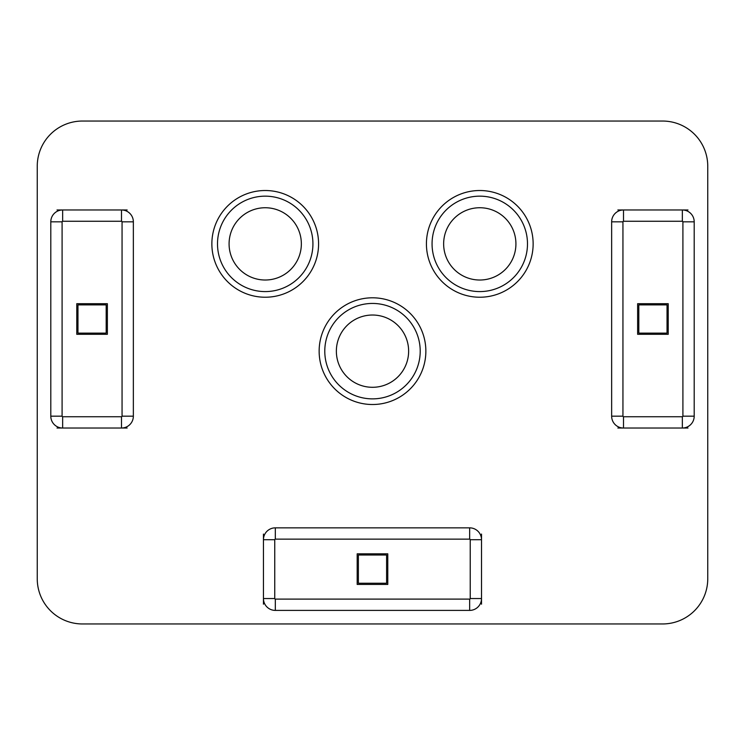 <?xml version="1.0" encoding="UTF-8"?>
<svg xmlns="http://www.w3.org/2000/svg" width="745" height="745" viewBox="0 0 745 745"><rect width="100%" height="100%" fill="white"/><g stroke="black" fill="none" stroke-linecap="round" stroke-linejoin="round"><path stroke-width="1.12" d="M107.373 303.699L107.373 334.3L76.772 334.3L76.772 303.699L107.373 303.699M57.011 428.03L127.144 428.03M127.144 209.969L57.011 209.969M77.964 333.117L106.19 333.117L106.19 304.882L77.964 304.882L77.964 333.117M408.632 351.156A36.133 36.133 0 0 0 354.434 319.866A36.133 36.133 0 0 0 354.434 382.455A36.133 36.133 0 0 0 408.632 351.156M420.208 351.156A47.708 47.708 0 0 1 348.641 392.475A47.708 47.708 0 0 1 348.641 309.836A47.708 47.708 0 0 1 420.208 351.156M425.861 351.156A53.361 53.361 0 0 0 345.82 304.947A53.361 53.361 0 0 0 345.82 397.364A53.361 53.361 0 0 0 425.861 351.156M301.353 243.876A36.133 36.133 0 0 0 247.154 212.586A36.133 36.133 0 0 0 247.154 275.175A36.133 36.133 0 0 0 301.353 243.876M312.928 243.876A47.708 47.708 0 0 1 241.361 285.195A47.708 47.708 0 0 1 241.361 202.556A47.708 47.708 0 0 1 312.928 243.876M318.581 243.876A53.361 53.361 0 0 0 238.54 197.667A53.361 53.361 0 0 0 238.54 290.084A53.361 53.361 0 0 0 318.581 243.876M515.922 243.876A36.133 36.133 0 0 0 461.714 212.586A36.133 36.133 0 0 0 461.714 275.175A36.133 36.133 0 0 0 515.922 243.876M527.488 243.876A47.708 47.708 0 0 1 455.921 285.195A47.708 47.708 0 0 1 455.921 202.556A47.708 47.708 0 0 1 527.488 243.876M533.141 243.876A53.361 53.361 0 0 0 453.1 197.667A53.361 53.361 0 0 0 453.1 290.084A53.361 53.361 0 0 0 533.141 243.876M637.627 303.699L637.627 334.3L668.228 334.3L668.228 303.699L637.627 303.699M687.989 428.03L682.346 428.03A11.855 11.855 0 0 0 694.2 416.176L694.2 221.824A11.855 11.855 0 0 0 682.346 209.969L687.989 209.969M617.856 209.969L623.509 209.969A11.855 11.855 0 0 0 611.645 221.824L611.645 416.176A11.855 11.855 0 0 0 623.509 428.03L617.856 428.03M667.036 333.117L638.81 333.117L638.81 304.882L667.036 304.882L667.036 333.117M387.782 553.824L357.181 553.824L357.181 584.434L387.782 584.434L387.782 553.824M263.451 604.195L263.451 598.542A11.855 11.855 0 0 0 275.315 610.406L469.657 610.406A11.855 11.855 0 0 0 481.512 598.542L481.512 604.195M481.512 534.063L481.512 539.715A11.855 11.855 0 0 0 469.657 527.851L275.315 527.851A11.855 11.855 0 0 0 263.451 539.715L263.451 534.063M358.373 583.242L358.373 555.016L386.599 555.016L386.599 583.242L358.373 583.242M623.509 416.744L623.509 428.03L682.346 428.03L682.346 416.744L623.509 416.744A0.568 0.568 0 0 1 622.941 416.176L622.941 221.824A0.568 0.568 0 0 1 623.509 221.265L682.346 221.265A0.568 0.568 0 0 1 682.904 221.824L682.904 416.176A0.568 0.568 0 0 1 682.346 416.744M682.346 221.265L682.346 209.969L623.509 209.969L623.509 221.265M662.575 121.044L82.425 121.044A45.175 45.175 0 0 0 37.25 166.219L37.25 578.781A45.175 45.175 0 0 0 82.425 623.956L662.575 623.956A45.175 45.175 0 0 0 707.75 578.781L707.75 166.219A45.175 45.175 0 0 0 662.575 121.044M62.655 221.265L62.655 209.969A11.855 11.855 0 0 0 50.8 221.824L50.8 416.176A11.855 11.855 0 0 0 62.655 428.03L62.655 416.744A0.568 0.568 0 0 1 62.096 416.176L62.096 221.824A0.568 0.568 0 0 1 62.655 221.265L121.491 221.265A0.568 0.568 0 0 1 122.059 221.824L122.059 416.176A0.568 0.568 0 0 1 121.491 416.744L62.655 416.744M121.491 416.744L121.491 428.03A11.855 11.855 0 0 0 133.355 416.176L133.355 221.824A11.855 11.855 0 0 0 121.491 209.969L121.491 221.265M274.747 539.715L263.451 539.715L263.451 598.542L274.747 598.542L274.747 539.715A0.568 0.568 0 0 1 275.315 539.147L469.657 539.147A0.568 0.568 0 0 1 470.225 539.715L470.225 598.542A0.568 0.568 0 0 1 469.657 599.11L275.315 599.11A0.568 0.568 0 0 1 274.747 598.542M470.225 598.542L481.512 598.542L481.512 539.715L470.225 539.715M662.892 303.699L662.892 304.882M662.892 333.117L662.892 334.3M82.108 334.3L82.108 333.117M82.108 304.882L82.108 303.699M622.941 416.176L611.645 416.176M622.941 221.824L611.645 221.824M682.904 221.824L694.2 221.824M682.904 416.176L694.2 416.176M62.096 416.176L50.8 416.176M62.096 221.824L50.8 221.824M122.059 221.824L133.355 221.824M122.059 416.176L133.355 416.176M275.315 599.11L275.315 610.406M469.657 610.406L469.657 599.11M275.315 539.147L275.315 527.851M469.657 539.147L469.657 527.851"/></g></svg>

